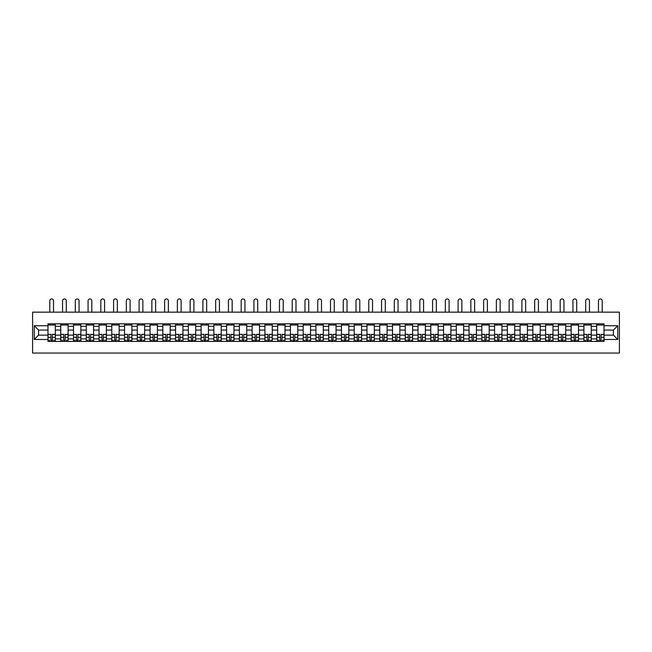 <?xml version="1.0" encoding="UTF-8"?>
<svg xmlns="http://www.w3.org/2000/svg" width="652" height="652" viewBox="0 0 652 652"><rect width="100%" height="100%" fill="white"/><g stroke="black" fill="none" stroke-linecap="round" stroke-linejoin="round"><path stroke-width="0.98" d="M32.6 353.05L619.4 353.05L619.4 312.153L32.6 312.153L32.6 353.05M60.734 341.395L60.734 326.31L55.339 326.31L55.339 341.395M55.339 326.31L55.339 323.816M60.734 326.31L60.734 323.816M68.101 323.816L68.101 341.395M73.497 341.395L73.497 323.816M80.856 323.816L80.856 341.395M86.26 341.395L86.26 323.816M93.619 323.816L93.619 341.395M99.014 341.395L99.014 323.816M106.382 323.816L106.382 341.395M111.777 341.395L111.777 323.816M119.137 323.816L119.137 341.395M124.54 341.395L124.54 323.816M131.9 323.816L131.9 341.395M137.295 341.395L137.295 323.816M144.662 323.816L144.662 341.395M150.058 341.395L150.058 323.816M157.417 323.816L157.417 341.395M162.821 341.395L162.821 323.816M170.18 323.816L170.18 341.395M175.575 341.395L175.575 323.816M182.943 323.816L182.943 341.395M188.338 341.395L188.338 323.816M195.698 323.816L195.698 341.395M201.101 341.395L201.101 323.816M208.461 323.816L208.461 341.395M213.856 341.395L213.856 323.816M221.224 323.816L221.224 341.395M226.619 341.395L226.619 323.816M233.978 323.816L233.978 341.395M239.382 341.395L239.382 323.816M246.741 323.816L246.741 341.395M252.137 341.395L252.137 323.816M259.504 323.816L259.504 341.395M264.899 341.395L264.899 323.816M272.259 323.816L272.259 341.395M277.662 341.395L277.662 323.816M285.022 323.816L285.022 341.395M290.417 341.395L290.417 323.816M297.777 323.816L297.777 341.395M303.18 341.395L303.18 323.816M310.539 323.816L310.539 341.395M315.943 341.395L315.943 323.816M323.302 323.816L323.302 341.395M328.698 341.395L328.698 323.816M336.057 323.816L336.057 341.395M341.461 341.395L341.461 323.816M348.82 323.816L348.82 341.395M354.223 341.395L354.223 323.816M361.583 323.816L361.583 341.395M366.978 341.395L366.978 323.816M374.338 323.816L374.338 341.395M379.741 341.395L379.741 323.816M387.101 323.816L387.101 341.395M392.496 341.395L392.496 323.816M399.863 323.816L399.863 341.395M405.259 341.395L405.259 323.816M412.618 323.816L412.618 341.395M418.022 341.395L418.022 323.816M425.381 323.816L425.381 341.395M430.776 341.395L430.776 323.816M438.144 323.816L438.144 341.395M443.539 341.395L443.539 323.816M450.899 323.816L450.899 341.395M456.302 341.395L456.302 323.816M463.662 323.816L463.662 341.395M469.057 341.395L469.057 323.816M476.425 323.816L476.425 341.395M481.82 341.395L481.82 323.816M489.179 323.816L489.179 341.395M494.583 341.395L494.583 323.816M501.942 323.816L501.942 341.395M507.337 341.395L507.337 323.816M514.705 323.816L514.705 341.395M520.1 341.395L520.1 323.816M527.46 323.816L527.46 341.395M532.863 341.395L532.863 323.816M540.223 323.816L540.223 341.395M545.618 341.395L545.618 323.816M552.986 323.816L552.986 341.395M558.381 341.395L558.381 323.816M565.74 323.816L565.74 341.395M571.144 341.395L571.144 323.816M578.503 323.816L578.503 341.395M583.899 341.395L583.899 323.816M591.266 323.816L591.266 341.395M596.661 341.395L596.661 323.816M596.661 335.144L591.266 335.144M583.899 335.144L578.503 335.144M571.144 335.144L565.74 335.144M558.381 335.144L552.986 335.144M545.618 335.144L540.223 335.144M532.863 335.144L527.46 335.144M520.1 335.144L514.705 335.144M507.337 335.144L501.942 335.144M494.583 335.144L489.179 335.144M481.82 335.144L476.425 335.144M469.057 335.144L463.662 335.144M456.302 335.144L450.899 335.144M443.539 335.144L438.144 335.144M430.776 335.144L425.381 335.144M418.022 335.144L412.618 335.144M405.259 335.144L399.863 335.144M392.496 335.144L387.101 335.144M379.741 335.144L374.338 335.144M366.978 335.144L361.583 335.144M354.223 335.144L348.82 335.144M341.461 335.144L336.057 335.144M328.698 335.144L323.302 335.144M315.943 335.144L310.539 335.144M303.18 335.144L297.777 335.144M290.417 335.144L285.022 335.144M277.662 335.144L272.259 335.144M264.899 335.144L259.504 335.144M252.137 335.144L246.741 335.144M239.382 335.144L233.978 335.144M226.619 335.144L221.224 335.144M213.856 335.144L208.461 335.144M201.101 335.144L195.698 335.144M188.338 335.144L182.943 335.144M175.575 335.144L170.18 335.144M162.821 335.144L157.417 335.144M150.058 335.144L144.662 335.144M137.295 335.144L131.9 335.144M124.54 335.144L119.137 335.144M111.777 335.144L106.382 335.144M99.014 335.144L93.619 335.144M86.26 335.144L80.856 335.144M73.497 335.144L68.101 335.144M60.734 335.144L55.339 335.144M596.661 330.067L591.266 330.067M583.899 330.067L578.503 330.067M571.144 330.067L565.74 330.067M558.381 330.067L552.986 330.067M545.618 330.067L540.223 330.067M532.863 330.067L527.46 330.067M520.1 330.067L514.705 330.067M507.337 330.067L501.942 330.067M494.583 330.067L489.179 330.067M481.82 330.067L476.425 330.067M469.057 330.067L463.662 330.067M456.302 330.067L450.899 330.067M443.539 330.067L438.144 330.067M430.776 330.067L425.381 330.067M418.022 330.067L412.618 330.067M405.259 330.067L399.863 330.067M392.496 330.067L387.101 330.067M379.741 330.067L374.338 330.067M366.978 330.067L361.583 330.067M354.223 330.067L348.82 330.067M341.461 330.067L336.057 330.067M328.698 330.067L323.302 330.067M315.943 330.067L310.539 330.067M303.18 330.067L297.777 330.067M290.417 330.067L285.022 330.067M277.662 330.067L272.259 330.067M264.899 330.067L259.504 330.067M252.137 330.067L246.741 330.067M239.382 330.067L233.978 330.067M226.619 330.067L221.224 330.067M213.856 330.067L208.461 330.067M201.101 330.067L195.698 330.067M188.338 330.067L182.943 330.067M175.575 330.067L170.18 330.067M162.821 330.067L157.417 330.067M150.058 330.067L144.662 330.067M137.295 330.067L131.9 330.067M124.54 330.067L119.137 330.067M111.777 330.067L106.382 330.067M99.014 330.067L93.619 330.067M86.26 330.067L80.856 330.067M73.497 330.067L68.101 330.067M60.734 330.067L55.339 330.067M38.574 335.144L47.979 335.144L47.979 330.067L38.574 330.067L38.574 335.144L34.238 339.472L34.238 325.731L47.979 325.731L47.979 330.067M604.021 330.067L604.021 335.144L613.426 335.144L613.426 330.067L604.021 330.067L604.021 323.816L47.979 323.816L47.979 325.731M604.021 325.731L617.762 325.731L617.762 339.472L604.021 339.472L604.021 335.144M47.979 335.144L47.979 341.395L604.021 341.395L604.021 339.472M47.979 339.472L34.238 339.472M52.356 340.173L50.962 340.173M47.979 325.038L55.339 325.038M65.11 340.173L63.725 340.173M60.734 325.038L68.101 325.038M77.873 340.173L76.48 340.173M73.497 325.038L80.856 325.038M90.636 340.173L89.242 340.173M86.26 325.038L93.619 325.038M103.391 340.173L102.005 340.173M99.014 325.038L106.382 325.038M116.154 340.173L114.76 340.173M111.777 325.038L119.137 325.038M128.917 340.173L127.523 340.173M124.54 325.038L131.9 325.038M141.671 340.173L140.286 340.173M137.295 325.038L144.662 325.038M154.434 340.173L153.041 340.173M150.058 325.038L157.417 325.038M167.197 340.173L165.804 340.173M162.821 325.038L170.18 325.038M179.952 340.173L178.566 340.173M175.575 325.038L182.943 325.038M192.715 340.173L191.321 340.173M188.338 325.038L195.698 325.038M205.478 340.173L204.084 340.173M201.101 325.038L208.461 325.038M218.233 340.173L216.847 340.173M213.856 325.038L221.224 325.038M230.995 340.173L229.602 340.173M226.619 325.038L233.978 325.038M243.758 340.173L242.365 340.173M239.382 325.038L246.741 325.038M256.513 340.173L255.128 340.173M252.137 325.038L259.504 325.038M269.276 340.173L267.882 340.173M264.899 325.038L272.259 325.038M282.039 340.173L280.645 340.173M277.662 325.038L285.022 325.038M294.794 340.173L293.408 340.173M290.417 325.038L297.777 325.038M307.557 340.173L306.163 340.173M303.18 325.038L310.539 325.038M320.311 340.173L318.926 340.173M315.943 325.038L323.302 325.038M333.074 340.173L331.689 340.173M328.698 325.038L336.057 325.038M345.837 340.173L344.443 340.173M341.461 325.038L348.82 325.038M358.592 340.173L357.206 340.173M354.223 325.038L361.583 325.038M371.355 340.173L369.961 340.173M366.978 325.038L374.338 325.038M384.118 340.173L382.724 340.173M379.741 325.038L387.101 325.038M396.872 340.173L395.487 340.173M392.496 325.038L399.863 325.038M409.635 340.173L408.242 340.173M405.259 325.038L412.618 325.038M422.398 340.173L421.005 340.173M418.022 325.038L425.381 325.038M435.153 340.173L433.767 340.173M430.776 325.038L438.144 325.038M447.916 340.173L446.522 340.173M443.539 325.038L450.899 325.038M460.679 340.173L459.285 340.173M456.302 325.038L463.662 325.038M473.433 340.173L472.048 340.173M469.057 325.038L476.425 325.038M486.196 340.173L484.803 340.173M481.82 325.038L489.179 325.038M498.959 340.173L497.566 340.173M494.583 325.038L501.942 325.038M511.714 340.173L510.329 340.173M507.337 325.038L514.705 325.038M524.477 340.173L523.083 340.173M520.1 325.038L527.46 325.038M537.24 340.173L535.846 340.173M532.863 325.038L540.223 325.038M549.995 340.173L548.609 340.173M545.618 325.038L552.986 325.038M562.757 340.173L561.364 340.173M558.381 325.038L565.74 325.038M575.52 340.173L574.127 340.173M571.144 325.038L578.503 325.038M588.275 340.173L586.89 340.173M583.899 325.038L591.266 325.038M601.038 340.173L599.644 340.173M596.661 325.038L604.021 325.038M34.238 325.731L38.574 330.067M613.426 335.144L617.762 339.472M613.426 330.067L617.762 325.731M53.537 312.153L53.537 300.825A1.883 1.883 0 0 0 51.655 298.95A1.883 1.883 0 0 0 49.78 300.825L49.78 312.153M50.962 334.533L48.02 334.362L50.962 334.362L50.962 341.314L48.02 341.314L49.658 341.314M48.02 334.533L48.02 341.314M52.356 340.254L50.962 340.254M54.238 340.254L53.66 340.254M49.658 340.254L49.079 340.254M53.66 341.314L55.298 341.314L55.298 334.362L52.356 334.362L52.356 341.314L49.78 341.314M55.298 341.314L53.537 341.314M53.537 323.816L53.537 325.038M49.78 323.816L49.78 325.038M66.3 312.153L66.3 300.825A1.883 1.883 0 0 0 64.418 298.95A1.883 1.883 0 0 0 62.535 300.825L62.535 312.153M63.725 334.533L60.775 334.362L63.725 334.362L63.725 341.314L60.775 341.314L62.413 341.314M60.775 334.533L60.775 341.314M65.11 340.254L63.725 340.254M66.993 340.254L66.422 340.254M62.413 340.254L61.842 340.254M66.422 341.314L68.061 341.314L68.061 334.362L65.11 334.362L65.11 341.314L62.535 341.314M68.061 341.314L66.3 341.314M66.3 323.816L66.3 325.038M62.535 323.816L62.535 325.038M79.063 312.153L79.063 300.825A1.883 1.883 0 0 0 77.18 298.95A1.883 1.883 0 0 0 75.298 300.825L75.298 312.153M76.48 334.533L73.537 334.362L76.48 334.362L76.48 341.314L73.537 341.314L75.176 341.314M73.537 334.533L73.537 341.314M77.873 340.254L76.48 340.254M79.756 340.254L79.185 340.254M75.176 340.254L74.605 340.254M79.185 341.314L80.815 341.314L80.815 334.362L77.873 334.362L77.873 341.314L75.298 341.314M80.815 341.314L79.063 341.314M79.063 323.816L79.063 325.038M75.298 323.816L75.298 325.038M91.818 312.153L91.818 300.825A1.883 1.883 0 0 0 89.935 298.95A1.883 1.883 0 0 0 88.061 300.825L88.061 312.153M89.242 334.533L86.3 334.362L89.242 334.362L89.242 341.314L86.3 341.314L87.939 341.314M86.3 334.533L86.3 341.314M90.636 340.254L89.242 340.254M92.519 340.254L91.94 340.254M87.939 340.254L87.36 340.254M91.94 341.314L93.578 341.314L93.578 334.362L90.636 334.362L90.636 341.314L88.061 341.314M93.578 341.314L91.818 341.314M91.818 323.816L91.818 325.038M88.061 323.816L88.061 325.038M104.581 312.153L104.581 300.825A1.883 1.883 0 0 0 102.698 298.95A1.883 1.883 0 0 0 100.816 300.825L100.816 312.153M102.005 334.533L99.055 334.362L102.005 334.362L102.005 341.314L99.055 341.314L100.693 341.314M99.055 334.533L99.055 341.314M103.391 340.254L102.005 340.254M105.274 340.254L104.703 340.254M100.693 340.254L100.123 340.254M104.703 341.314L106.341 341.314L106.341 334.362L103.391 334.362L103.391 341.314L100.816 341.314M106.341 341.314L104.581 341.314M104.581 323.816L104.581 325.038M100.816 323.816L100.816 325.038M117.344 312.153L117.344 300.825A1.883 1.883 0 0 0 115.461 298.95A1.883 1.883 0 0 0 113.578 300.825L113.578 312.153M114.76 334.533L111.818 334.362L114.76 334.362L114.76 341.314L111.818 341.314L113.456 341.314M111.818 334.533L111.818 341.314M116.154 340.254L114.76 340.254M118.036 340.254L117.466 340.254M113.456 340.254L112.886 340.254M117.466 341.314L119.096 341.314L119.096 334.362L116.154 334.362L116.154 341.314L113.578 341.314M119.096 341.314L117.344 341.314M117.344 323.816L117.344 325.038M113.578 323.816L113.578 325.038M130.098 312.153L130.098 300.825A1.883 1.883 0 0 0 128.216 298.95A1.883 1.883 0 0 0 126.341 300.825L126.341 312.153M127.523 334.533L124.581 334.362L127.523 334.362L127.523 341.314L124.581 341.314L126.211 341.314M124.581 334.533L124.581 341.314M128.917 340.254L127.523 340.254M130.799 340.254L130.221 340.254M126.211 340.254L125.64 340.254M130.221 341.314L131.859 341.314L131.859 334.362L128.917 334.362L128.917 341.314L126.341 341.314M131.859 341.314L130.098 341.314M130.098 323.816L130.098 325.038M126.341 323.816L126.341 325.038M142.861 312.153L142.861 300.825A1.883 1.883 0 0 0 140.979 298.95A1.883 1.883 0 0 0 139.096 300.825L139.096 312.153M140.286 334.533L137.336 334.362L140.286 334.362L140.286 341.314L137.336 341.314L138.974 341.314M137.336 334.533L137.336 341.314M141.671 340.254L140.286 340.254M143.554 340.254L142.984 340.254M138.974 340.254L138.403 340.254M142.984 341.314L144.622 341.314L144.622 334.362L141.671 334.362L141.671 341.314L139.096 341.314M144.622 341.314L142.861 341.314M142.861 323.816L142.861 325.038M139.096 323.816L139.096 325.038M155.624 312.153L155.624 300.825A1.883 1.883 0 0 0 153.742 298.95A1.883 1.883 0 0 0 151.859 300.825L151.859 312.153M153.041 334.533L150.099 334.362L153.041 334.362L153.041 341.314L150.099 341.314L151.737 341.314M150.099 334.533L150.099 341.314M154.434 340.254L153.041 340.254M156.317 340.254L155.746 340.254M151.737 340.254L151.166 340.254M155.746 341.314L157.376 341.314L157.376 334.362L154.434 334.362L154.434 341.314L151.859 341.314M157.376 341.314L155.624 341.314M155.624 323.816L155.624 325.038M151.859 323.816L151.859 325.038M168.379 312.153L168.379 300.825A1.883 1.883 0 0 0 166.496 298.95A1.883 1.883 0 0 0 164.614 300.825L164.614 312.153M165.804 334.533L162.861 334.362L165.804 334.362L165.804 341.314L162.861 341.314L164.491 341.314M162.861 334.533L162.861 341.314M167.197 340.254L165.804 340.254M169.072 340.254L168.501 340.254M164.491 340.254L163.921 340.254M168.501 341.314L170.139 341.314L170.139 334.362L167.197 334.362L167.197 341.314L164.614 341.314M170.139 341.314L168.379 341.314M168.379 323.816L168.379 325.038M164.614 323.816L164.614 325.038M181.142 312.153L181.142 300.825A1.883 1.883 0 0 0 179.259 298.95A1.883 1.883 0 0 0 177.377 300.825L177.377 312.153M178.566 334.533L175.616 334.362L178.566 334.362L178.566 341.314L175.616 341.314L177.254 341.314M175.616 334.533L175.616 341.314M179.952 340.254L178.566 340.254M181.835 340.254L181.264 340.254M177.254 340.254L176.684 340.254M181.264 341.314L182.902 341.314L182.902 334.362L179.952 334.362L179.952 341.314L177.377 341.314M182.902 341.314L181.142 341.314M181.142 323.816L181.142 325.038M177.377 323.816L177.377 325.038M193.897 312.153L193.897 300.825A1.883 1.883 0 0 0 192.022 298.95A1.883 1.883 0 0 0 190.139 300.825L190.139 312.153M191.321 334.533L188.379 334.362L191.321 334.362L191.321 341.314L188.379 341.314L190.017 341.314M188.379 334.533L188.379 341.314M192.715 340.254L191.321 340.254M194.598 340.254L194.027 340.254M190.017 340.254L189.439 340.254M194.027 341.314L195.657 341.314L195.657 334.362L192.715 334.362L192.715 341.314L190.139 341.314M195.657 341.314L193.897 341.314M193.897 323.816L193.897 325.038M190.139 323.816L190.139 325.038M206.66 312.153L206.66 300.825A1.883 1.883 0 0 0 204.777 298.95A1.883 1.883 0 0 0 202.894 300.825L202.894 312.153M204.084 334.533L201.142 334.362L204.084 334.362L204.084 341.314L201.142 341.314L202.772 341.314M201.142 334.533L201.142 341.314M205.478 340.254L204.084 340.254M207.352 340.254L206.782 340.254M202.772 340.254L202.201 340.254M206.782 341.314L208.42 341.314L208.42 334.362L205.478 334.362L205.478 341.314L202.894 341.314M208.42 341.314L206.66 341.314M206.66 323.816L206.66 325.038M202.894 323.816L202.894 325.038M219.422 312.153L219.422 300.825A1.883 1.883 0 0 0 217.54 298.95A1.883 1.883 0 0 0 215.657 300.825L215.657 312.153M216.847 334.533L213.897 334.362L216.847 334.362L216.847 341.314L213.897 341.314L215.535 341.314M213.897 334.533L213.897 341.314M218.233 340.254L216.847 340.254M220.115 340.254L219.545 340.254M215.535 340.254L214.964 340.254M219.545 341.314L221.183 341.314L221.183 334.362L218.233 334.362L218.233 341.314L215.657 341.314M221.183 341.314L219.422 341.314M219.422 323.816L219.422 325.038M215.657 323.816L215.657 325.038M232.177 312.153L232.177 300.825A1.883 1.883 0 0 0 230.303 298.95A1.883 1.883 0 0 0 228.42 300.825L228.42 312.153M229.602 334.533L226.66 334.362L229.602 334.362L229.602 341.314L226.66 341.314L228.298 341.314M226.66 334.533L226.66 341.314M230.995 340.254L229.602 340.254M232.878 340.254L232.299 340.254M228.298 340.254L227.719 340.254M232.299 341.314L233.938 341.314L233.938 334.362L230.995 334.362L230.995 341.314L228.42 341.314M233.938 341.314L232.177 341.314M232.177 323.816L232.177 325.038M228.42 323.816L228.42 325.038M244.94 312.153L244.94 300.825A1.883 1.883 0 0 0 243.057 298.95A1.883 1.883 0 0 0 241.175 300.825L241.175 312.153M242.365 334.533L239.423 334.362L242.365 334.362L242.365 341.314L239.423 341.314L241.053 341.314M239.423 334.533L239.423 341.314M243.758 340.254L242.365 340.254M245.633 340.254L245.062 340.254M241.053 340.254L240.482 340.254M245.062 341.314L246.7 341.314L246.7 334.362L243.758 334.362L243.758 341.314L241.175 341.314M246.7 341.314L244.94 341.314M244.94 323.816L244.94 325.038M241.175 323.816L241.175 325.038M257.703 312.153L257.703 300.825A1.883 1.883 0 0 0 255.82 298.95A1.883 1.883 0 0 0 253.938 300.825L253.938 312.153M255.128 334.533L252.177 334.362L255.128 334.362L255.128 341.314L252.177 341.314L253.815 341.314M252.177 334.533L252.177 341.314M256.513 340.254L255.128 340.254M258.396 340.254L257.825 340.254M253.815 340.254L253.245 340.254M257.825 341.314L259.463 341.314L259.463 334.362L256.513 334.362L256.513 341.314L253.938 341.314M259.463 341.314L257.703 341.314M257.703 323.816L257.703 325.038M253.938 323.816L253.938 325.038M270.458 312.153L270.458 300.825A1.883 1.883 0 0 0 268.583 298.95A1.883 1.883 0 0 0 266.701 300.825L266.701 312.153M267.882 334.533L264.94 334.362L267.882 334.362L267.882 341.314L264.94 341.314L266.578 341.314M264.94 334.533L264.94 341.314M269.276 340.254L267.882 340.254M271.159 340.254L270.58 340.254M266.578 340.254L266 340.254M270.58 341.314L272.218 341.314L272.218 334.362L269.276 334.362L269.276 341.314L266.701 341.314M272.218 341.314L270.458 341.314M270.458 323.816L270.458 325.038M266.701 323.816L266.701 325.038M283.221 312.153L283.221 300.825A1.883 1.883 0 0 0 281.338 298.95A1.883 1.883 0 0 0 279.455 300.825L279.455 312.153M280.645 334.533L277.703 334.362L280.645 334.362L280.645 341.314L277.703 341.314L279.333 341.314M277.703 334.533L277.703 341.314M282.039 340.254L280.645 340.254M283.913 340.254L283.343 340.254M279.333 340.254L278.763 340.254M283.343 341.314L284.981 341.314L284.981 334.362L282.039 334.362L282.039 341.314L279.455 341.314M284.981 341.314L283.221 341.314M283.221 323.816L283.221 325.038M279.455 323.816L279.455 325.038M295.984 312.153L295.984 300.825A1.883 1.883 0 0 0 294.101 298.95A1.883 1.883 0 0 0 292.218 300.825L292.218 312.153M293.408 334.533L290.458 334.362L293.408 334.362L293.408 341.314L290.458 341.314L292.096 341.314M290.458 334.533L290.458 341.314M294.794 340.254L293.408 340.254M296.676 340.254L296.106 340.254M292.096 340.254L291.525 340.254M296.106 341.314L297.736 341.314L297.736 334.362L294.794 334.362L294.794 341.314L292.218 341.314M297.736 341.314L295.984 341.314M295.984 323.816L295.984 325.038M292.218 323.816L292.218 325.038M308.738 312.153L308.738 300.825A1.883 1.883 0 0 0 306.864 298.95A1.883 1.883 0 0 0 304.981 300.825L304.981 312.153M306.163 334.533L303.221 334.362L306.163 334.362L306.163 341.314L303.221 341.314L304.859 341.314M303.221 334.533L303.221 341.314M307.557 340.254L306.163 340.254M309.439 340.254L308.861 340.254M304.859 340.254L304.28 340.254M308.861 341.314L310.499 341.314L310.499 334.362L307.557 334.362L307.557 341.314L304.981 341.314M310.499 341.314L308.738 341.314M308.738 323.816L308.738 325.038M304.981 323.816L304.981 325.038M321.501 312.153L321.501 300.825A1.883 1.883 0 0 0 319.619 298.95A1.883 1.883 0 0 0 317.736 300.825L317.736 312.153M318.926 334.533L315.984 334.362L318.926 334.362L318.926 341.314L315.984 341.314L317.614 341.314M315.984 334.533L315.984 341.314M320.311 340.254L318.926 340.254M322.194 340.254L321.623 340.254M317.614 340.254L317.043 340.254M321.623 341.314L323.262 341.314L323.262 334.362L320.311 334.362L320.311 341.314L317.736 341.314M323.262 341.314L321.501 341.314M321.501 323.816L321.501 325.038M317.736 323.816L317.736 325.038M334.264 312.153L334.264 300.825A1.883 1.883 0 0 0 332.381 298.95A1.883 1.883 0 0 0 330.499 300.825L330.499 312.153M331.689 334.533L328.738 334.362L331.689 334.362L331.689 341.314L328.738 341.314L330.377 341.314M328.738 334.533L328.738 341.314M333.074 340.254L331.689 340.254M334.957 340.254L334.386 340.254M330.377 340.254L329.806 340.254M334.386 341.314L336.016 341.314L336.016 334.362L333.074 334.362L333.074 341.314L330.499 341.314M336.016 341.314L334.264 341.314M334.264 323.816L334.264 325.038M330.499 323.816L330.499 325.038M347.019 312.153L347.019 300.825A1.883 1.883 0 0 0 345.136 298.95A1.883 1.883 0 0 0 343.262 300.825L343.262 312.153M344.443 334.533L341.501 334.362L344.443 334.362L344.443 341.314L341.501 341.314L343.139 341.314M341.501 334.533L341.501 341.314M345.837 340.254L344.443 340.254M347.72 340.254L347.141 340.254M343.139 340.254L342.561 340.254M347.141 341.314L348.779 341.314L348.779 334.362L345.837 334.362L345.837 341.314L343.262 341.314M348.779 341.314L347.019 341.314M347.019 323.816L347.019 325.038M343.262 323.816L343.262 325.038M359.782 312.153L359.782 300.825A1.883 1.883 0 0 0 357.899 298.95A1.883 1.883 0 0 0 356.016 300.825L356.016 312.153M357.206 334.533L354.264 334.362L357.206 334.362L357.206 341.314L354.264 341.314L355.894 341.314M354.264 334.533L354.264 341.314M358.592 340.254L357.206 340.254M360.474 340.254L359.904 340.254M355.894 340.254L355.324 340.254M359.904 341.314L361.542 341.314L361.542 334.362L358.592 334.362L358.592 341.314L356.016 341.314M361.542 341.314L359.782 341.314M359.782 323.816L359.782 325.038M356.016 323.816L356.016 325.038M372.545 312.153L372.545 300.825A1.883 1.883 0 0 0 370.662 298.95A1.883 1.883 0 0 0 368.779 300.825L368.779 312.153M369.961 334.533L367.019 334.362L369.961 334.362L369.961 341.314L367.019 341.314L368.657 341.314M367.019 334.533L367.019 341.314M371.355 340.254L369.961 340.254M373.237 340.254L372.667 340.254M368.657 340.254L368.087 340.254M372.667 341.314L374.297 341.314L374.297 334.362L371.355 334.362L371.355 341.314L368.779 341.314M374.297 341.314L372.545 341.314M372.545 323.816L372.545 325.038M368.779 323.816L368.779 325.038M385.299 312.153L385.299 300.825A1.883 1.883 0 0 0 383.417 298.95A1.883 1.883 0 0 0 381.542 300.825L381.542 312.153M382.724 334.533L379.782 334.362L382.724 334.362L382.724 341.314L379.782 341.314L381.42 341.314M379.782 334.533L379.782 341.314M384.118 340.254L382.724 340.254M386 340.254L385.422 340.254M381.42 340.254L380.841 340.254M385.422 341.314L387.06 341.314L387.06 334.362L384.118 334.362L384.118 341.314L381.542 341.314M387.06 341.314L385.299 341.314M385.299 323.816L385.299 325.038M381.542 323.816L381.542 325.038M398.062 312.153L398.062 300.825A1.883 1.883 0 0 0 396.18 298.95A1.883 1.883 0 0 0 394.297 300.825L394.297 312.153M395.487 334.533L392.537 334.362L395.487 334.362L395.487 341.314L392.537 341.314L394.175 341.314M392.537 334.533L392.537 341.314M396.872 340.254L395.487 340.254M398.755 340.254L398.185 340.254M394.175 340.254L393.604 340.254M398.185 341.314L399.823 341.314L399.823 334.362L396.872 334.362L396.872 341.314L394.297 341.314M399.823 341.314L398.062 341.314M398.062 323.816L398.062 325.038M394.297 323.816L394.297 325.038M410.825 312.153L410.825 300.825A1.883 1.883 0 0 0 408.943 298.95A1.883 1.883 0 0 0 407.06 300.825L407.06 312.153M408.242 334.533L405.299 334.362L408.242 334.362L408.242 341.314L405.299 341.314L406.938 341.314M405.299 334.533L405.299 341.314M409.635 340.254L408.242 340.254M411.518 340.254L410.947 340.254M406.938 340.254L406.367 340.254M410.947 341.314L412.577 341.314L412.577 334.362L409.635 334.362L409.635 341.314L407.06 341.314M412.577 341.314L410.825 341.314M410.825 323.816L410.825 325.038M407.06 323.816L407.06 325.038M423.58 312.153L423.58 300.825A1.883 1.883 0 0 0 421.697 298.95A1.883 1.883 0 0 0 419.823 300.825L419.823 312.153M421.005 334.533L418.062 334.362L421.005 334.362L421.005 341.314L418.062 341.314L419.701 341.314M418.062 334.533L418.062 341.314M422.398 340.254L421.005 340.254M424.281 340.254L423.702 340.254M419.701 340.254L419.122 340.254M423.702 341.314L425.34 341.314L425.34 334.362L422.398 334.362L422.398 341.314L419.823 341.314M425.34 341.314L423.58 341.314M423.58 323.816L423.58 325.038M419.823 323.816L419.823 325.038M436.343 312.153L436.343 300.825A1.883 1.883 0 0 0 434.46 298.95A1.883 1.883 0 0 0 432.578 300.825L432.578 312.153M433.767 334.533L430.817 334.362L433.767 334.362L433.767 341.314L430.817 341.314L432.455 341.314M430.817 334.533L430.817 341.314M435.153 340.254L433.767 340.254M437.036 340.254L436.465 340.254M432.455 340.254L431.885 340.254M436.465 341.314L438.103 341.314L438.103 334.362L435.153 334.362L435.153 341.314L432.578 341.314M438.103 341.314L436.343 341.314M436.343 323.816L436.343 325.038M432.578 323.816L432.578 325.038M449.106 312.153L449.106 300.825A1.883 1.883 0 0 0 447.223 298.95A1.883 1.883 0 0 0 445.34 300.825L445.34 312.153M446.522 334.533L443.58 334.362L446.522 334.362L446.522 341.314L443.58 341.314L445.218 341.314M443.58 334.533L443.58 341.314M447.916 340.254L446.522 340.254M449.798 340.254L449.228 340.254M445.218 340.254L444.648 340.254M449.228 341.314L450.858 341.314L450.858 334.362L447.916 334.362L447.916 341.314L445.34 341.314M450.858 341.314L449.106 341.314M449.106 323.816L449.106 325.038M445.34 323.816L445.34 325.038M461.861 312.153L461.861 300.825A1.883 1.883 0 0 0 459.978 298.95A1.883 1.883 0 0 0 458.103 300.825L458.103 312.153M459.285 334.533L456.343 334.362L459.285 334.362L459.285 341.314L456.343 341.314L457.973 341.314M456.343 334.533L456.343 341.314M460.679 340.254L459.285 340.254M462.561 340.254L461.983 340.254M457.973 340.254L457.402 340.254M461.983 341.314L463.621 341.314L463.621 334.362L460.679 334.362L460.679 341.314L458.103 341.314M463.621 341.314L461.861 341.314M461.861 323.816L461.861 325.038M458.103 323.816L458.103 325.038M474.623 312.153L474.623 300.825A1.883 1.883 0 0 0 472.741 298.95A1.883 1.883 0 0 0 470.858 300.825L470.858 312.153M472.048 334.533L469.098 334.362L472.048 334.362L472.048 341.314L469.098 341.314L470.736 341.314M469.098 334.533L469.098 341.314M473.433 340.254L472.048 340.254M475.316 340.254L474.746 340.254M470.736 340.254L470.165 340.254M474.746 341.314L476.384 341.314L476.384 334.362L473.433 334.362L473.433 341.314L470.858 341.314M476.384 341.314L474.623 341.314M474.623 323.816L474.623 325.038M470.858 323.816L470.858 325.038M487.386 312.153L487.386 300.825A1.883 1.883 0 0 0 485.504 298.95A1.883 1.883 0 0 0 483.621 300.825L483.621 312.153M484.803 334.533L481.861 334.362L484.803 334.362L484.803 341.314L481.861 341.314L483.499 341.314M481.861 334.533L481.861 341.314M486.196 340.254L484.803 340.254M488.079 340.254L487.509 340.254M483.499 340.254L482.928 340.254M487.509 341.314L489.139 341.314L489.139 334.362L486.196 334.362L486.196 341.314L483.621 341.314M489.139 341.314L487.386 341.314M487.386 323.816L487.386 325.038M483.621 323.816L483.621 325.038M500.141 312.153L500.141 300.825A1.883 1.883 0 0 0 498.258 298.95A1.883 1.883 0 0 0 496.376 300.825L496.376 312.153M497.566 334.533L494.623 334.362L497.566 334.362L497.566 341.314L494.623 341.314L496.253 341.314M494.623 334.533L494.623 341.314M498.959 340.254L497.566 340.254M500.834 340.254L500.263 340.254M496.253 340.254L495.683 340.254M500.263 341.314L501.901 341.314L501.901 334.362L498.959 334.362L498.959 341.314L496.376 341.314M501.901 341.314L500.141 341.314M500.141 323.816L500.141 325.038M496.376 323.816L496.376 325.038M512.904 312.153L512.904 300.825A1.883 1.883 0 0 0 511.021 298.95A1.883 1.883 0 0 0 509.139 300.825L509.139 312.153M510.329 334.533L507.378 334.362L510.329 334.362L510.329 341.314L507.378 341.314L509.016 341.314M507.378 334.533L507.378 341.314M511.714 340.254L510.329 340.254M513.597 340.254L513.026 340.254M509.016 340.254L508.446 340.254M513.026 341.314L514.664 341.314L514.664 334.362L511.714 334.362L511.714 341.314L509.139 341.314M514.664 341.314L512.904 341.314M512.904 323.816L512.904 325.038M509.139 323.816L509.139 325.038M525.659 312.153L525.659 300.825A1.883 1.883 0 0 0 523.784 298.95A1.883 1.883 0 0 0 521.902 300.825L521.902 312.153M523.083 334.533L520.141 334.362L523.083 334.362L523.083 341.314L520.141 341.314L521.779 341.314M520.141 334.533L520.141 341.314M524.477 340.254L523.083 340.254M526.36 340.254L525.789 340.254M521.779 340.254L521.201 340.254M525.789 341.314L527.419 341.314L527.419 334.362L524.477 334.362L524.477 341.314L521.902 341.314M527.419 341.314L525.659 341.314M525.659 323.816L525.659 325.038M521.902 323.816L521.902 325.038M538.422 312.153L538.422 300.825A1.883 1.883 0 0 0 536.539 298.95A1.883 1.883 0 0 0 534.656 300.825L534.656 312.153M535.846 334.533L532.904 334.362L535.846 334.362L535.846 341.314L532.904 341.314L534.534 341.314M532.904 334.533L532.904 341.314M537.24 340.254L535.846 340.254M539.114 340.254L538.544 340.254M534.534 340.254L533.964 340.254M538.544 341.314L540.182 341.314L540.182 334.362L537.24 334.362L537.24 341.314L534.656 341.314M540.182 341.314L538.422 341.314M538.422 323.816L538.422 325.038M534.656 323.816L534.656 325.038M551.184 312.153L551.184 300.825A1.883 1.883 0 0 0 549.302 298.95A1.883 1.883 0 0 0 547.419 300.825L547.419 312.153M548.609 334.533L545.659 334.362L548.609 334.362L548.609 341.314L545.659 341.314L547.297 341.314M545.659 334.533L545.659 341.314M549.995 340.254L548.609 340.254M551.877 340.254L551.307 340.254M547.297 340.254L546.726 340.254M551.307 341.314L552.945 341.314L552.945 334.362L549.995 334.362L549.995 341.314L547.419 341.314M552.945 341.314L551.184 341.314M551.184 323.816L551.184 325.038M547.419 323.816L547.419 325.038M563.939 312.153L563.939 300.825A1.883 1.883 0 0 0 562.065 298.95A1.883 1.883 0 0 0 560.182 300.825L560.182 312.153M561.364 334.533L558.422 334.362L561.364 334.362L561.364 341.314L558.422 341.314L560.06 341.314M558.422 334.533L558.422 341.314M562.757 340.254L561.364 340.254M564.64 340.254L564.062 340.254M560.06 340.254L559.481 340.254M564.062 341.314L565.7 341.314L565.7 334.362L562.757 334.362L562.757 341.314L560.182 341.314M565.7 341.314L563.939 341.314M563.939 323.816L563.939 325.038M560.182 323.816L560.182 325.038M576.702 312.153L576.702 300.825A1.883 1.883 0 0 0 574.819 298.95A1.883 1.883 0 0 0 572.937 300.825L572.937 312.153M574.127 334.533L571.185 334.362L574.127 334.362L574.127 341.314L571.185 341.314L572.815 341.314M571.185 334.533L571.185 341.314M575.52 340.254L574.127 340.254M577.395 340.254L576.824 340.254M572.815 340.254L572.244 340.254M576.824 341.314L578.463 341.314L578.463 334.362L575.52 334.362L575.52 341.314L572.937 341.314M578.463 341.314L576.702 341.314M576.702 323.816L576.702 325.038M572.937 323.816L572.937 325.038M589.465 312.153L589.465 300.825A1.883 1.883 0 0 0 587.582 298.95A1.883 1.883 0 0 0 585.7 300.825L585.7 312.153M586.89 334.533L583.939 334.362L586.89 334.362L586.89 341.314L583.939 341.314L585.577 341.314M583.939 334.533L583.939 341.314M588.275 340.254L586.89 340.254M590.158 340.254L589.587 340.254M585.577 340.254L585.007 340.254M589.587 341.314L591.225 341.314L591.225 334.362L588.275 334.362L588.275 341.314L585.7 341.314M591.225 341.314L589.465 341.314M589.465 323.816L589.465 325.038M585.7 323.816L585.7 325.038M602.22 312.153L602.22 300.825A1.883 1.883 0 0 0 600.345 298.95A1.883 1.883 0 0 0 598.463 300.825L598.463 312.153M599.644 334.533L596.702 334.362L599.644 334.362L599.644 341.314L596.702 341.314L598.34 341.314M596.702 334.533L596.702 341.314M601.038 340.254L599.644 340.254M602.921 340.254L602.342 340.254M598.34 340.254L597.762 340.254M602.342 341.314L603.98 341.314L603.98 334.362L601.038 334.362L601.038 341.314L598.463 341.314M603.98 341.314L602.22 341.314M602.22 323.816L602.22 325.038M598.463 323.816L598.463 325.038M583.899 326.31L578.503 326.31M571.144 326.31L565.74 326.31M558.381 326.31L552.986 326.31M545.618 326.31L540.223 326.31M532.863 326.31L527.46 326.31M520.1 326.31L514.705 326.31M507.337 326.31L501.942 326.31M494.583 326.31L489.179 326.31M481.82 326.31L476.425 326.31M469.057 326.31L463.662 326.31M456.302 326.31L450.899 326.31M443.539 326.31L438.144 326.31M430.776 326.31L425.381 326.31M418.022 326.31L412.618 326.31M405.259 326.31L399.863 326.31M392.496 326.31L387.101 326.31M379.741 326.31L374.338 326.31M366.978 326.31L361.583 326.31M354.223 326.31L348.82 326.31M341.461 326.31L336.057 326.31M328.698 326.31L323.302 326.31M315.943 326.31L310.539 326.31M303.18 326.31L297.777 326.31M290.417 326.31L285.022 326.31M277.662 326.31L272.259 326.31M264.899 326.31L259.504 326.31M252.137 326.31L246.741 326.31M239.382 326.31L233.978 326.31M226.619 326.31L221.224 326.31M213.856 326.31L208.461 326.31M201.101 326.31L195.698 326.31M188.338 326.31L182.943 326.31M175.575 326.31L170.18 326.31M162.821 326.31L157.417 326.31M150.058 326.31L144.662 326.31M137.295 326.31L131.9 326.31M124.54 326.31L119.137 326.31M111.777 326.31L106.382 326.31M99.014 326.31L93.619 326.31M86.26 326.31L80.856 326.31M73.497 326.31L68.101 326.31M596.661 326.31L591.266 326.31M583.899 338.901L578.503 338.901M571.144 338.901L565.74 338.901M558.381 338.901L552.986 338.901M545.618 338.901L540.223 338.901M532.863 338.901L527.46 338.901M520.1 338.901L514.705 338.901M507.337 338.901L501.942 338.901M494.583 338.901L489.179 338.901M481.82 338.901L476.425 338.901M469.057 338.901L463.662 338.901M456.302 338.901L450.899 338.901M443.539 338.901L438.144 338.901M430.776 338.901L425.381 338.901M418.022 338.901L412.618 338.901M405.259 338.901L399.863 338.901M392.496 338.901L387.101 338.901M379.741 338.901L374.338 338.901M366.978 338.901L361.583 338.901M354.223 338.901L348.82 338.901M341.461 338.901L336.057 338.901M328.698 338.901L323.302 338.901M315.943 338.901L310.539 338.901M303.18 338.901L297.777 338.901M290.417 338.901L285.022 338.901M277.662 338.901L272.259 338.901M264.899 338.901L259.504 338.901M252.137 338.901L246.741 338.901M239.382 338.901L233.978 338.901M226.619 338.901L221.224 338.901M213.856 338.901L208.461 338.901M201.101 338.901L195.698 338.901M188.338 338.901L182.943 338.901M175.575 338.901L170.18 338.901M162.821 338.901L157.417 338.901M150.058 338.901L144.662 338.901M137.295 338.901L131.9 338.901M124.54 338.901L119.137 338.901M111.777 338.901L106.382 338.901M99.014 338.901L93.619 338.901M86.26 338.901L80.856 338.901M73.497 338.901L68.101 338.901M60.734 338.901L55.339 338.901M596.661 338.901L591.266 338.901M50.962 337.296L48.02 337.296M55.298 334.533L52.356 334.533M55.298 337.296L52.356 337.296M63.725 337.296L60.775 337.296M68.061 334.533L65.11 334.533M68.061 337.296L65.11 337.296M76.48 337.296L73.537 337.296M80.815 334.533L77.873 334.533M80.815 337.296L77.873 337.296M89.242 337.296L86.3 337.296M93.578 334.533L90.636 334.533M93.578 337.296L90.636 337.296M102.005 337.296L99.055 337.296M106.341 334.533L103.391 334.533M106.341 337.296L103.391 337.296M114.76 337.296L111.818 337.296M119.096 334.533L116.154 334.533M119.096 337.296L116.154 337.296M127.523 337.296L124.581 337.296M131.859 334.533L128.917 334.533M131.859 337.296L128.917 337.296M140.286 337.296L137.336 337.296M144.622 334.533L141.671 334.533M144.622 337.296L141.671 337.296M153.041 337.296L150.099 337.296M157.376 334.533L154.434 334.533M157.376 337.296L154.434 337.296M165.804 337.296L162.861 337.296M170.139 334.533L167.197 334.533M170.139 337.296L167.197 337.296M178.566 337.296L175.616 337.296M182.902 334.533L179.952 334.533M182.902 337.296L179.952 337.296M191.321 337.296L188.379 337.296M195.657 334.533L192.715 334.533M195.657 337.296L192.715 337.296M204.084 337.296L201.142 337.296M208.42 334.533L205.478 334.533M208.42 337.296L205.478 337.296M216.847 337.296L213.897 337.296M221.183 334.533L218.233 334.533M221.183 337.296L218.233 337.296M229.602 337.296L226.66 337.296M233.938 334.533L230.995 334.533M233.938 337.296L230.995 337.296M242.365 337.296L239.423 337.296M246.7 334.533L243.758 334.533M246.7 337.296L243.758 337.296M255.128 337.296L252.177 337.296M259.463 334.533L256.513 334.533M259.463 337.296L256.513 337.296M267.882 337.296L264.94 337.296M272.218 334.533L269.276 334.533M272.218 337.296L269.276 337.296M280.645 337.296L277.703 337.296M284.981 334.533L282.039 334.533M284.981 337.296L282.039 337.296M293.408 337.296L290.458 337.296M297.736 334.533L294.794 334.533M297.736 337.296L294.794 337.296M306.163 337.296L303.221 337.296M310.499 334.533L307.557 334.533M310.499 337.296L307.557 337.296M318.926 337.296L315.984 337.296M323.262 334.533L320.311 334.533M323.262 337.296L320.311 337.296M331.689 337.296L328.738 337.296M336.016 334.533L333.074 334.533M336.016 337.296L333.074 337.296M344.443 337.296L341.501 337.296M348.779 334.533L345.837 334.533M348.779 337.296L345.837 337.296M357.206 337.296L354.264 337.296M361.542 334.533L358.592 334.533M361.542 337.296L358.592 337.296M369.961 337.296L367.019 337.296M374.297 334.533L371.355 334.533M374.297 337.296L371.355 337.296M382.724 337.296L379.782 337.296M387.06 334.533L384.118 334.533M387.06 337.296L384.118 337.296M395.487 337.296L392.537 337.296M399.823 334.533L396.872 334.533M399.823 337.296L396.872 337.296M408.242 337.296L405.299 337.296M412.577 334.533L409.635 334.533M412.577 337.296L409.635 337.296M421.005 337.296L418.062 337.296M425.34 334.533L422.398 334.533M425.34 337.296L422.398 337.296M433.767 337.296L430.817 337.296M438.103 334.533L435.153 334.533M438.103 337.296L435.153 337.296M446.522 337.296L443.58 337.296M450.858 334.533L447.916 334.533M450.858 337.296L447.916 337.296M459.285 337.296L456.343 337.296M463.621 334.533L460.679 334.533M463.621 337.296L460.679 337.296M472.048 337.296L469.098 337.296M476.384 334.533L473.433 334.533M476.384 337.296L473.433 337.296M484.803 337.296L481.861 337.296M489.139 334.533L486.196 334.533M489.139 337.296L486.196 337.296M497.566 337.296L494.623 337.296M501.901 334.533L498.959 334.533M501.901 337.296L498.959 337.296M510.329 337.296L507.378 337.296M514.664 334.533L511.714 334.533M514.664 337.296L511.714 337.296M523.083 337.296L520.141 337.296M527.419 334.533L524.477 334.533M527.419 337.296L524.477 337.296M535.846 337.296L532.904 337.296M540.182 334.533L537.24 334.533M540.182 337.296L537.24 337.296M548.609 337.296L545.659 337.296M552.945 334.533L549.995 334.533M552.945 337.296L549.995 337.296M561.364 337.296L558.422 337.296M565.7 334.533L562.757 334.533M565.7 337.296L562.757 337.296M574.127 337.296L571.185 337.296M578.463 334.533L575.52 334.533M578.463 337.296L575.52 337.296M586.89 337.296L583.939 337.296M591.225 334.533L588.275 334.533M591.225 337.296L588.275 337.296M599.644 337.296L596.702 337.296M603.98 334.533L601.038 334.533M603.98 337.296L601.038 337.296"/></g></svg>
